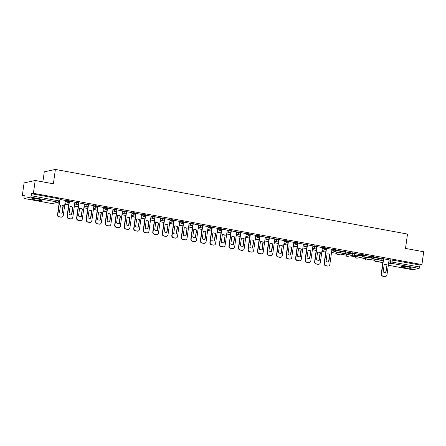 <?xml version="1.0" encoding="UTF-8"?>
<svg xmlns="http://www.w3.org/2000/svg" width="446" height="446" viewBox="0 0 446 446"><rect width="100%" height="100%" fill="white"/><g stroke="black" fill="none" stroke-linecap="round" stroke-linejoin="round"><path stroke-width="0.67" d="M35.128 199.903A5.112 0.647 -172.1 0 0 41.924 200.232A5.112 0.647 -172.1 0 0 38.596 199.15A5.112 0.647 -172.1 0 0 31.794 198.821A5.112 0.647 -172.1 0 0 35.128 199.903M404.717 267.712A5.112 0.647 -172.1 0 0 411.513 268.04A5.112 0.647 -172.1 0 0 408.185 266.959A5.112 0.647 -172.1 0 0 401.383 266.63A5.112 0.647 -172.1 0 0 404.717 267.712M69.386 200.862L66.945 200.416L66.85 201.124L69.37 201.531L69.465 200.823M78.909 202.612L76.467 202.161L76.372 202.874L78.886 203.276L78.987 202.568M88.431 204.357L85.989 203.911L85.888 204.619L88.408 205.021L88.509 204.313M97.947 206.102L95.511 205.656L95.411 206.364L97.93 206.771L98.025 206.063M107.469 207.853L105.027 207.401L104.933 208.109L107.453 208.516L107.547 207.808M116.991 209.598L114.55 209.152L114.449 209.86L116.969 210.261L117.069 209.553M126.513 211.343L124.072 210.897L123.971 211.605L126.491 212.012L126.592 211.298M136.03 213.093L133.588 212.642L133.493 213.35L136.013 213.757L136.108 213.049M145.552 214.838L143.11 214.392L143.01 215.1L145.53 215.502L145.63 214.794M155.074 216.583L152.632 216.137L152.532 216.845L155.052 217.252L155.152 216.539M164.591 218.334L162.154 217.882L162.054 218.59L164.574 218.997L164.669 218.289M174.113 220.079L171.671 219.633L171.576 220.341L174.096 220.742L174.191 220.034M183.635 221.824L181.193 221.378L181.093 222.086L183.613 222.487L183.713 221.779M193.157 223.569L190.715 223.123L190.615 223.831L193.135 224.238L193.235 223.53M202.674 225.319L200.232 224.868L200.137 225.581L202.657 225.983L202.752 225.275M212.196 227.064L209.754 226.618L209.653 227.326L212.173 227.728L212.274 227.02M221.718 228.809L219.276 228.363L219.176 229.071L221.695 229.478L221.796 228.77M231.234 230.56L228.792 230.108L228.698 230.822L231.218 231.223L231.312 230.515M240.756 232.305L238.315 231.859L238.22 232.567L240.734 232.968L240.834 232.26M250.278 234.05L247.837 233.604L247.736 234.312L250.256 234.719L250.357 234.011M259.795 235.8L257.359 235.349L257.258 236.057L259.778 236.464L259.879 235.756M269.317 237.545L266.875 237.099L266.78 237.807L269.3 238.209L269.395 237.501M278.839 239.29L276.397 238.844L276.297 239.552L278.817 239.959L278.917 239.246M288.361 241.041L285.919 240.589L285.819 241.297L288.339 241.704L288.439 240.996M297.878 242.786L295.436 242.34L295.341 243.048L297.861 243.449L297.956 242.741M307.4 244.531L304.958 244.085L304.863 244.793L307.378 245.2L307.478 244.486M316.922 246.281L314.48 245.83L314.38 246.538L316.9 246.945L317 246.237M326.439 248.026L324.002 247.58L323.902 248.288L326.422 248.69L326.517 247.982M335.961 249.771L333.519 249.325L333.424 250.033L335.944 250.435L336.039 249.727M345.483 251.516L343.041 251.07L342.941 251.778L345.46 252.185L345.561 251.477M355.005 253.267L352.563 252.815L352.463 253.529L354.983 253.93L355.083 253.222M364.521 255.012L362.08 254.566L361.985 255.274L364.505 255.675L364.599 254.967M374.043 256.757L371.602 256.311L371.501 257.019L374.021 257.426L374.122 256.718M383.566 258.507L381.124 258.056L381.023 258.769L383.543 259.171L383.644 258.463M35.189 180.479L53.381 183.813L55.371 169.447L407.505 234.055L405.514 248.422L423.7 251.756L421.922 264.578L33.411 193.296L35.189 180.479L24.078 182.899L22.3 195.716L24.162 196.056M331.512 252.447L336.563 253.373M340.616 254.12L346.085 255.118M350.138 255.865L355.601 256.868M359.66 257.61L365.123 258.613M369.182 259.355L374.646 260.358M42.866 181.884L44.26 171.866L55.371 169.447M22.3 195.716L24.268 195.287L23.989 197.283A1.31 0.424 -79.6 0 0 24.195 198.476A1.31 0.424 -79.6 0 0 24.257 198.476L30.545 197.104A1.31 0.424 -79.6 0 0 31.17 195.722L59.669 201.068L59.948 199.072L59.089 198.799L58.816 200.795A1.31 0.424 -79.6 0 1 58.192 202.177L30.545 197.104M33.411 193.296L31.443 193.726L31.17 195.722M389.018 260.157L390.646 259.806L390.367 261.802L419.675 267.003A1.31 0.424 100.4 0 1 419.056 268.386L412.762 269.758A1.31 0.424 100.4 0 1 412.706 269.758A1.31 0.424 100.4 0 1 412.65 269.735M419.675 267.003L419.954 265.002L421.922 264.578M383.599 258.814L389.096 259.823L386.972 274.892A1.968 1.845 -102.3 0 1 384.876 276.487L383.103 276.163A1.968 1.845 77.7 0 1 381.542 273.894L383.632 258.819M372.349 258.669L374.813 258.987M374.796 259.115L372.678 258.596M374.055 257.197L379.256 258.017M379.239 258.15L374.071 257.069M362.827 256.924L365.291 257.242M365.274 257.37L363.161 256.846M364.533 255.452L369.74 256.272M369.717 256.405L364.549 255.324M353.304 255.173L355.774 255.491M355.752 255.625L353.639 255.101M355.016 253.707L360.217 254.527M360.201 254.655L355.033 253.579M343.788 253.428L346.252 253.746M346.235 253.874L344.117 253.356M345.494 251.957L350.695 252.776M350.679 252.91L345.511 251.828M334.266 251.683L336.73 252.001M336.713 252.129L334.6 251.611M335.972 250.212L341.179 251.031M341.157 251.165L335.989 250.083M326.082 249.403L324.13 263.48A1.968 1.845 77.7 0 0 325.692 265.744L327.459 266.072A1.968 1.845 -102.3 0 0 328.15 266.061L328.434 266A1.968 1.845 -102.3 0 0 329.85 264.411L331.969 249.342L326.472 248.338M322.419 247.602L316.95 246.593M307.043 245.908L305.086 259.985A1.968 1.845 77.7 0 0 306.653 262.254L308.42 262.577A1.968 1.845 -102.3 0 0 309.106 262.566L309.396 262.504A1.968 1.845 -102.3 0 0 310.806 260.916L312.93 245.852L307.428 244.843M297.521 244.163L295.57 258.24A1.968 1.845 77.7 0 0 297.131 260.509L298.898 260.832A1.968 1.845 -102.3 0 0 299.584 260.821L299.874 260.759A1.968 1.845 -102.3 0 0 301.29 259.171L303.408 244.101L297.906 243.098M293.858 242.362L288.389 241.353M278.477 240.673L276.526 254.744A1.968 1.845 77.7 0 0 278.087 257.013L279.859 257.336A1.968 1.845 -102.3 0 0 280.545 257.325L280.835 257.264A1.968 1.845 -102.3 0 0 282.246 255.675L284.37 240.611L278.867 239.602M268.96 238.922L267.003 252.999A1.968 1.845 77.7 0 0 268.57 255.268L270.337 255.591A1.968 1.845 -102.3 0 0 271.023 255.58L271.313 255.519A1.968 1.845 -102.3 0 0 272.729 253.93L274.848 238.861L269.345 237.857M265.298 237.121L259.828 236.112M249.916 235.432L247.965 249.504A1.968 1.845 77.7 0 0 249.526 251.773L251.299 252.096A1.968 1.845 -102.3 0 0 251.984 252.085L252.274 252.023A1.968 1.845 -102.3 0 0 253.685 250.44L255.809 235.371L250.306 234.362M240.4 233.682L238.443 247.759A1.968 1.845 77.7 0 0 240.009 250.028L241.777 250.351A1.968 1.845 -102.3 0 0 242.462 250.34L242.752 250.278A1.968 1.845 -102.3 0 0 244.163 248.69L246.287 233.62L240.784 232.617M236.737 231.881L231.268 230.872M221.355 230.192L219.404 244.263A1.968 1.845 77.7 0 0 220.965 246.532L222.738 246.855A1.968 1.845 -102.3 0 0 223.424 246.844L223.714 246.783A1.968 1.845 -102.3 0 0 225.124 245.2L227.248 230.13L221.746 229.121M211.833 228.441L209.882 242.518A1.968 1.845 77.7 0 0 211.443 244.787L213.216 245.11A1.968 1.845 -102.3 0 0 213.902 245.099L214.191 245.038A1.968 1.845 -102.3 0 0 215.602 243.449L217.726 228.38L212.224 227.376M208.17 226.64L202.701 225.631M192.795 224.951L190.843 239.023A1.968 1.845 77.7 0 0 192.404 241.292L194.177 241.615A1.968 1.845 -102.3 0 0 194.863 241.604L195.147 241.542A1.968 1.845 -102.3 0 0 196.563 239.959L198.687 224.89L193.185 223.881M183.273 223.201L181.321 237.278A1.968 1.845 77.7 0 0 182.882 239.547L184.655 239.87A1.968 1.845 -102.3 0 0 185.341 239.859L185.631 239.797A1.968 1.845 -102.3 0 0 187.041 238.209L189.165 223.145L183.663 222.136M179.61 221.406L174.141 220.391M164.234 219.711L162.283 233.782A1.968 1.845 77.7 0 0 163.844 236.051L165.611 236.374A1.968 1.845 -102.3 0 0 166.302 236.363L166.587 236.302A1.968 1.845 -102.3 0 0 168.003 234.719L170.121 219.649L164.624 218.646M154.712 217.96L152.761 232.037A1.968 1.845 77.7 0 0 154.322 234.306L156.094 234.629A1.968 1.845 -102.3 0 0 156.78 234.618L157.07 234.557A1.968 1.845 -102.3 0 0 158.481 232.968L160.605 217.904L155.102 216.895M151.049 216.165L145.58 215.15M135.673 214.47L133.722 228.542A1.968 1.845 77.7 0 0 135.283 230.811L137.05 231.134A1.968 1.845 -102.3 0 0 137.736 231.128L138.026 231.061A1.968 1.845 -102.3 0 0 139.442 229.478L141.56 214.409L136.058 213.405M126.151 212.725L124.2 226.797A1.968 1.845 77.7 0 0 125.761 229.066L127.534 229.389A1.968 1.845 -102.3 0 0 128.219 229.378L128.509 229.316A1.968 1.845 -102.3 0 0 129.92 227.728L132.044 212.664L126.541 211.655M122.488 210.925L117.019 209.91M107.112 209.23L105.156 223.301A1.968 1.845 77.7 0 0 106.722 225.57L108.489 225.899A1.968 1.845 -102.3 0 0 109.175 225.888L109.465 225.821A1.968 1.845 -102.3 0 0 110.876 224.238L113 209.168L107.497 208.165M97.59 207.485L95.639 221.556A1.968 1.845 77.7 0 0 97.2 223.825L98.967 224.148A1.968 1.845 -102.3 0 0 99.659 224.137L99.943 224.076A1.968 1.845 -102.3 0 0 101.359 222.493L103.478 207.423L97.981 206.414M93.928 205.684L88.459 204.669M78.552 203.989L76.595 218.061A1.968 1.845 77.7 0 0 78.161 220.33L79.929 220.659A1.968 1.845 -102.3 0 0 80.614 220.647L80.904 220.58A1.968 1.845 -102.3 0 0 82.315 218.997L84.439 203.928L78.936 202.924M69.03 202.244L67.078 216.316A1.968 1.845 77.7 0 0 68.639 218.585L70.407 218.908A1.968 1.845 -102.3 0 0 71.092 218.897L71.382 218.835A1.968 1.845 -102.3 0 0 72.798 217.252L74.917 202.183L69.414 201.174M65.367 200.444L59.898 199.429M65.322 200.772L66.945 200.416M74.839 202.517L76.467 202.161M84.361 204.262L85.989 203.911M93.883 206.013L95.511 205.656M103.4 207.758L105.027 207.401M112.922 209.503L114.55 209.152M122.444 211.248L124.072 210.897M131.966 212.998L133.588 212.642M141.482 214.743L143.11 214.392M151.004 216.488L152.632 216.137M160.527 218.239L162.154 217.882M170.043 219.984L171.671 219.633M179.565 221.729L181.193 221.378M189.087 223.479L190.715 223.123M198.609 225.224L200.232 224.868M208.126 226.969L209.754 226.618M217.648 228.72L219.276 228.363M227.17 230.465L228.792 230.108M236.687 232.21L238.315 231.859M246.209 233.96L247.837 233.604M255.731 235.705L257.359 235.349M265.253 237.45L266.875 237.099M274.769 239.195L276.397 238.844M284.292 240.946L285.919 240.589M293.814 242.691L295.436 242.34M303.33 244.436L304.958 244.085M312.852 246.186L314.48 245.83M322.374 247.931L324.002 247.58M331.891 249.676L333.519 249.325M336.752 252.442L336.574 253.194L336.752 252.442L343.041 251.07M346.269 254.187L346.096 254.939L346.269 254.187L352.563 252.815M355.791 255.932L355.618 256.684L355.791 255.932L362.08 254.566M365.313 257.682L365.135 258.435L365.313 257.682L371.602 256.311M374.835 259.427L374.657 260.18L374.835 259.427L381.124 258.056M383.12 260.509L382.2 260.341M31.443 193.726L59.089 198.799M419.954 265.002L390.646 259.806M325.993 250.028L325.078 249.86M316.476 248.283L315.556 248.115M306.954 246.538L306.04 246.37M297.432 244.787L296.518 244.62M287.915 243.042L286.995 242.875M278.393 241.297L277.473 241.13M268.871 239.552L267.957 239.379M259.349 237.802L258.435 237.634M249.832 236.057L248.913 235.889M240.31 234.312L239.396 234.139M230.788 232.561L229.874 232.394M221.272 230.816L220.352 230.649M211.75 229.071L210.83 228.898M202.228 227.321L201.313 227.153M192.705 225.576L191.791 225.408M183.189 223.831L182.269 223.663M173.667 222.08L172.753 221.913M164.145 220.335L163.23 220.168M154.628 218.59L153.708 218.423M145.106 216.84L144.186 216.672M135.584 215.095L134.67 214.927M126.067 213.35L125.148 213.182M116.545 211.605L115.626 211.432M107.023 209.854L106.109 209.687M97.501 208.109L96.587 207.942M87.985 206.364L87.065 206.191M78.463 204.614L77.548 204.446M68.94 202.869L68.026 202.701M383.159 271.921A4.064 3.813 77.7 0 0 385.968 272.434L387.005 264.952A4.064 3.813 -102.3 0 0 384.223 264.433A4.064 3.813 -102.3 0 0 384.201 264.433L383.159 271.921M378.972 261.044L378.576 261.858L382.824 262.638M378.576 261.858L378.682 261.111M378.866 261.796L382.841 262.527M385.561 276.475L385.272 276.542A1.968 1.845 -102.3 0 1 384.586 276.553L384.876 276.487M383.203 259.884L381.252 273.955A1.968 1.845 77.7 0 0 382.813 276.225L384.586 276.553M385.678 272.484L387.005 264.952M384.196 264.445A4.064 3.813 -102.3 0 1 386.715 265.013M326.511 248.338L324.42 263.413A1.968 1.845 77.7 0 0 325.981 265.682L327.749 266.006A1.968 1.845 -102.3 0 0 328.434 266M327.074 253.958L326.037 261.44A4.064 3.813 77.7 0 0 328.847 261.953L329.884 254.471A4.064 3.813 -102.3 0 0 327.074 253.958A4.064 3.813 -102.3 0 1 329.594 254.532L329.884 254.471M321.884 251.455L325.697 252.157M321.9 251.343L325.714 252.046M328.557 262.008L329.594 254.532M316.989 246.593L314.898 261.668A1.968 1.845 77.7 0 0 316.459 263.937L318.232 264.261A1.968 1.845 -102.3 0 0 320.328 262.666L322.419 247.591M317.558 252.207L316.515 259.689A4.064 3.813 77.7 0 0 319.325 260.208L320.362 252.726A4.064 3.813 -102.3 0 0 317.558 252.207A4.064 3.813 -102.3 0 1 320.072 252.787L320.362 252.726M312.362 249.71L316.181 250.412M312.378 249.598L316.197 250.295M318.918 264.249L318.628 264.311A1.968 1.845 -102.3 0 1 317.942 264.322L318.232 264.261M316.56 247.658L314.608 261.73A1.968 1.845 77.7 0 0 316.169 263.999L317.942 264.322M319.035 260.258L320.072 252.787M307.467 244.848L305.376 259.923A1.968 1.845 77.7 0 0 306.937 262.192L308.71 262.516A1.968 1.845 -102.3 0 0 309.396 262.504M306.999 257.944A4.064 3.813 77.7 0 0 309.803 258.457L310.84 250.975A4.064 3.813 -102.3 0 0 308.058 250.457A4.064 3.813 -102.3 0 1 308.058 250.457L306.999 257.944M302.845 247.965L306.658 248.662M302.856 247.853L306.675 248.55M309.518 258.513L310.84 250.975M308.035 250.474A4.064 3.813 -102.3 0 1 310.555 251.042M297.95 243.103L295.854 258.173A1.968 1.845 77.7 0 0 297.421 260.442L299.188 260.765A1.968 1.845 -102.3 0 0 299.874 260.759M298.513 248.717L297.476 256.199A4.064 3.813 77.7 0 0 300.281 256.712L301.323 249.23A4.064 3.813 -102.3 0 0 298.513 248.717A4.064 3.813 -102.3 0 1 301.033 249.292L301.323 249.23M293.323 246.214L297.136 246.917M293.34 246.103L297.153 246.805M299.996 256.768L301.033 249.292M288.428 241.353L286.338 256.428A1.968 1.845 77.7 0 0 287.899 258.697L289.666 259.02A1.968 1.845 -102.3 0 0 291.768 257.426L293.858 242.351M288.991 246.967L287.954 254.449A4.064 3.813 77.7 0 0 290.764 254.967L291.801 247.485A4.064 3.813 -102.3 0 0 288.991 246.967A4.064 3.813 -102.3 0 1 291.511 247.547L291.801 247.485M283.801 244.469L287.62 245.172M283.818 244.358L287.631 245.055M290.357 259.009L290.067 259.076A1.968 1.845 -102.3 0 1 289.382 259.081L289.666 259.02M287.999 242.418L286.048 256.489A1.968 1.845 77.7 0 0 287.609 258.758L289.382 259.081M290.474 255.017L291.511 247.547M278.906 239.608L276.815 254.683A1.968 1.845 77.7 0 0 278.376 256.952L280.149 257.275A1.968 1.845 -102.3 0 0 280.835 257.264M278.438 252.704A4.064 3.813 77.7 0 0 281.242 253.222L282.279 245.735A4.064 3.813 -102.3 0 0 279.475 245.222L278.438 252.704M274.279 242.724L278.098 243.421M274.296 242.613L278.114 243.31M280.952 253.272L282.279 245.735M279.469 245.233A4.064 3.813 -102.3 0 1 281.989 245.802M269.384 237.863L267.293 252.932A1.968 1.845 77.7 0 0 268.86 255.201L270.627 255.53A1.968 1.845 -102.3 0 0 271.313 255.519M269.953 243.477L268.916 250.959A4.064 3.813 77.7 0 0 271.72 251.472L272.762 243.99A4.064 3.813 -102.3 0 0 269.953 243.477A4.064 3.813 -102.3 0 1 272.473 244.051L272.762 243.99M264.762 240.979L268.576 241.676M264.779 240.862L268.592 241.565M271.436 251.527L272.473 244.051M259.867 236.112L257.777 251.187A1.968 1.845 77.7 0 0 259.338 253.456L261.105 253.78A1.968 1.845 -102.3 0 0 263.207 252.185L265.298 237.11M260.431 241.726L259.394 249.214A4.064 3.813 77.7 0 0 262.203 249.727L263.24 242.245A4.064 3.813 -102.3 0 0 260.431 241.726A4.064 3.813 -102.3 0 1 262.95 242.306L263.24 242.245M255.24 239.229L259.054 239.931M255.257 239.117L259.07 239.82M261.791 253.768L261.507 253.835A1.968 1.845 -102.3 0 1 260.815 253.846L261.105 253.78M259.438 237.177L257.487 251.249A1.968 1.845 77.7 0 0 259.048 253.518L260.815 253.846M261.913 249.777L262.95 242.306M250.345 234.367L248.255 249.442A1.968 1.845 77.7 0 0 249.816 251.711L251.589 252.035A1.968 1.845 -102.3 0 0 252.274 252.023M249.871 247.463A4.064 3.813 77.7 0 0 252.681 247.982L253.718 240.494A4.064 3.813 -102.3 0 0 250.914 239.981L249.871 247.463M245.718 237.484L249.537 238.186M245.735 237.372L249.554 238.069M252.391 248.032L253.718 240.494M250.908 239.993A4.064 3.813 -102.3 0 1 253.428 240.561M240.823 232.622L238.733 247.692A1.968 1.845 77.7 0 0 240.294 249.961L242.066 250.29A1.968 1.845 -102.3 0 0 242.752 250.278M241.392 238.236L240.355 245.718A4.064 3.813 77.7 0 0 243.159 246.231L244.196 238.749A4.064 3.813 -102.3 0 0 241.392 238.236A4.064 3.813 -102.3 0 1 243.912 238.811L244.196 238.749M236.202 235.739L240.015 236.436M236.213 235.622L240.032 236.324M242.875 246.287L243.912 238.811M231.307 230.872L229.211 245.947A1.968 1.845 77.7 0 0 230.777 248.216L232.544 248.539A1.968 1.845 -102.3 0 0 234.646 246.945L236.737 231.87M231.87 236.486L230.833 243.973A4.064 3.813 77.7 0 0 233.643 244.486L234.68 237.004A4.064 3.813 -102.3 0 0 231.898 236.486A4.064 3.813 -102.3 0 0 231.87 236.486A4.064 3.813 -102.3 0 1 234.39 237.066L234.68 237.004M226.68 233.988L230.493 234.691M226.696 233.877L230.51 234.579M233.23 248.528L232.94 248.595A1.968 1.845 -102.3 0 1 232.255 248.606L232.544 248.539M230.877 231.937L228.926 246.008A1.968 1.845 77.7 0 0 230.487 248.277L232.255 248.606M233.353 244.536L234.39 237.066M221.785 229.127L219.694 244.202A1.968 1.845 77.7 0 0 221.255 246.471L223.022 246.794A1.968 1.845 -102.3 0 0 223.714 246.783M221.311 242.223A4.064 3.813 77.7 0 0 224.121 242.741L225.158 235.259A4.064 3.813 -102.3 0 0 222.348 234.741L221.311 242.223M217.157 232.243L220.976 232.946M217.174 232.132L220.987 232.829M223.831 242.791L225.158 235.259M222.348 234.752A4.064 3.813 -102.3 0 1 224.868 235.321M212.263 227.382L210.172 242.457A1.968 1.845 77.7 0 0 211.733 244.72L213.506 245.049A1.968 1.845 -102.3 0 0 214.191 245.038M212.831 232.996L211.794 240.478A4.064 3.813 77.7 0 0 214.598 240.991L215.635 233.509A4.064 3.813 -102.3 0 0 212.831 232.996A4.064 3.813 -102.3 0 1 215.351 233.576L215.635 233.509M207.641 230.498L211.454 231.195M207.652 230.381L211.471 231.084M214.314 241.046L215.351 233.576M202.74 225.631L200.65 240.706A1.968 1.845 77.7 0 0 202.216 242.975L203.984 243.299A1.968 1.845 -102.3 0 0 206.085 241.704L208.176 226.629M203.309 231.251L202.272 238.733A4.064 3.813 77.7 0 0 205.076 239.246L206.119 231.764A4.064 3.813 -102.3 0 0 203.331 231.245A4.064 3.813 -102.3 0 1 203.331 231.245A4.064 3.813 -102.3 0 1 205.829 231.825L206.119 231.764M198.119 228.748L201.932 229.45M198.135 228.636L201.949 229.339M204.669 243.287L204.38 243.354A1.968 1.845 -102.3 0 1 203.694 243.365L203.984 243.299M202.317 226.696L200.36 240.773A1.968 1.845 77.7 0 0 201.927 243.037L203.694 243.365M204.792 239.296L205.829 231.825M193.224 223.886L191.133 238.961A1.968 1.845 77.7 0 0 192.694 241.23L194.462 241.554A1.968 1.845 -102.3 0 0 195.147 241.542M192.75 236.982A4.064 3.813 77.7 0 0 195.56 237.501L196.597 230.019A4.064 3.813 -102.3 0 0 193.787 229.5L192.75 236.982M188.597 227.003L192.416 227.705M188.613 226.891L192.427 227.588M195.27 237.551L196.597 230.019M193.787 229.512A4.064 3.813 -102.3 0 1 196.307 230.08M183.702 222.141L181.611 237.216A1.968 1.845 77.7 0 0 183.172 239.48L184.945 239.809A1.968 1.845 -102.3 0 0 185.631 239.797M183.228 235.237A4.064 3.813 77.7 0 0 186.038 235.75L187.075 228.268A4.064 3.813 -102.3 0 0 184.27 227.755L183.228 235.237M179.075 225.258L182.893 225.955M179.091 225.141L182.91 225.843M185.748 235.806L187.075 228.268M184.265 227.767A4.064 3.813 -102.3 0 1 186.785 228.335M174.18 220.391L172.089 235.466A1.968 1.845 77.7 0 0 173.65 237.735L175.423 238.058A1.968 1.845 -102.3 0 0 177.519 236.464L179.615 221.389M174.748 226.01L173.711 233.492A4.064 3.813 77.7 0 0 176.516 234.005L177.558 226.523A4.064 3.813 -102.3 0 0 174.748 226.01A4.064 3.813 -102.3 0 1 177.268 226.585L177.558 226.523M169.558 223.507L173.371 224.21M169.569 223.396L173.388 224.098M176.109 238.053L175.819 238.114A1.968 1.845 -102.3 0 1 175.133 238.125L175.423 238.058M173.756 221.456L171.799 235.533A1.968 1.845 77.7 0 0 173.366 237.796L175.133 238.125M176.231 234.061L177.268 226.585M164.663 218.646L162.567 233.721A1.968 1.845 77.7 0 0 164.134 235.99L165.901 236.313A1.968 1.845 -102.3 0 0 166.587 236.302M164.189 231.742A4.064 3.813 77.7 0 0 166.999 232.26L168.036 224.778A4.064 3.813 -102.3 0 0 165.226 224.26L164.189 231.742M160.036 221.762L163.849 222.465M160.053 221.651L163.866 222.348M166.709 232.31L168.036 224.778M165.226 224.271A4.064 3.813 -102.3 0 1 167.746 224.84M155.141 216.901L153.05 231.976A1.968 1.845 77.7 0 0 154.611 234.245L156.384 234.568A1.968 1.845 -102.3 0 0 157.07 234.557M155.71 222.515L154.667 229.997A4.064 3.813 77.7 0 0 157.477 230.51L158.514 223.028A4.064 3.813 -102.3 0 0 155.71 222.515A4.064 3.813 -102.3 0 1 158.224 223.095L158.514 223.028M150.514 220.017L154.333 220.714M150.531 219.906L154.349 220.603M157.187 230.565L158.224 223.095M145.619 215.156L143.528 230.225A1.968 1.845 77.7 0 0 145.089 232.494L146.862 232.818A1.968 1.845 -102.3 0 0 148.958 231.223L151.049 216.148M146.188 220.77L145.151 228.252A4.064 3.813 77.7 0 0 147.955 228.765L148.992 221.283A4.064 3.813 -102.3 0 0 146.188 220.77A4.064 3.813 -102.3 0 1 148.708 221.344L148.992 221.283M140.997 218.267L144.811 218.969M141.008 218.155L144.827 218.858M147.548 232.812L147.258 232.873A1.968 1.845 -102.3 0 1 146.572 232.884L146.862 232.818M145.195 216.215L143.238 230.292A1.968 1.845 77.7 0 0 144.805 232.561L146.572 232.884M147.671 228.82L148.708 221.344M136.102 213.405L134.006 228.48A1.968 1.845 77.7 0 0 135.573 230.749L137.34 231.073A1.968 1.845 -102.3 0 0 138.026 231.061M135.629 226.501A4.064 3.813 77.7 0 0 138.433 227.02L139.475 219.538A4.064 3.813 -102.3 0 0 136.666 219.019L135.629 226.501M131.475 216.522L135.289 217.224M131.492 216.41L135.305 217.107M138.149 227.07L139.475 219.538M136.666 219.031A4.064 3.813 -102.3 0 1 139.185 219.599M126.58 211.66L124.49 226.735A1.968 1.845 77.7 0 0 126.051 229.004L127.818 229.328A1.968 1.845 -102.3 0 0 128.509 229.316M127.143 217.274L126.106 224.756A4.064 3.813 77.7 0 0 128.888 225.275A4.064 3.813 77.7 0 0 128.916 225.275L129.953 217.787A4.064 3.813 -102.3 0 0 127.143 217.274A4.064 3.813 -102.3 0 1 129.663 217.854L129.953 217.787M121.953 214.777L125.772 215.474M121.97 214.665L125.783 215.362M128.626 225.325L129.663 217.854M117.058 209.915L114.968 224.985A1.968 1.845 77.7 0 0 116.529 227.254L118.301 227.583A1.968 1.845 -102.3 0 0 120.398 225.983L122.488 210.908M117.627 215.53L116.584 223.011A4.064 3.813 77.7 0 0 119.394 223.524L120.431 216.042A4.064 3.813 -102.3 0 0 117.627 215.53A4.064 3.813 -102.3 0 1 120.141 216.104L120.431 216.042M112.431 213.032L116.25 213.729M112.448 212.915L116.267 213.617M118.987 227.571L118.697 227.633A1.968 1.845 -102.3 0 1 118.012 227.644L118.301 227.583M116.629 210.975L114.678 225.052A1.968 1.845 77.7 0 0 116.239 227.321L118.012 227.644M119.104 223.58L120.141 216.104M107.536 208.165L105.446 223.24A1.968 1.845 77.7 0 0 107.012 225.509L108.779 225.832A1.968 1.845 -102.3 0 0 109.465 225.821M107.068 221.266A4.064 3.813 77.7 0 0 109.872 221.779L110.915 214.297A4.064 3.813 -102.3 0 0 108.105 213.779L107.068 221.266M102.914 211.281L106.728 211.984M102.931 211.17L106.745 211.872M109.588 221.829L110.915 214.297M108.105 213.79A4.064 3.813 -102.3 0 1 110.625 214.359M98.02 206.42L95.923 221.495A1.968 1.845 77.7 0 0 97.49 223.764L99.257 224.087A1.968 1.845 -102.3 0 0 99.943 224.076M98.583 212.034L97.546 219.516A4.064 3.813 77.7 0 0 100.356 220.034L101.393 212.547A4.064 3.813 -102.3 0 0 98.583 212.034A4.064 3.813 -102.3 0 1 101.103 212.614L101.393 212.547M93.392 209.536L97.206 210.233M93.409 209.425L97.222 210.122M100.066 220.084L101.103 212.614M88.498 204.675L86.407 219.744A1.968 1.845 77.7 0 0 87.968 222.013L89.741 222.342A1.968 1.845 -102.3 0 0 91.837 220.742L93.928 205.667M89.066 210.289L88.024 217.771A4.064 3.813 77.7 0 0 90.833 218.284L91.87 210.802A4.064 3.813 -102.3 0 0 89.066 210.289A4.064 3.813 -102.3 0 1 91.581 210.863L91.87 210.802M83.87 207.791L87.689 208.488M83.887 207.674L87.706 208.377M90.426 222.331L90.137 222.392A1.968 1.845 -102.3 0 1 89.451 222.403L89.741 222.342M88.068 205.734L86.117 219.811A1.968 1.845 77.7 0 0 87.678 222.08L89.451 222.403M90.544 218.339L91.581 210.863M78.975 202.924L76.885 217.999A1.968 1.845 77.7 0 0 78.446 220.268L80.219 220.592A1.968 1.845 -102.3 0 0 80.904 220.58M78.507 216.026A4.064 3.813 77.7 0 0 81.311 216.539L82.348 209.057A4.064 3.813 -102.3 0 0 79.566 208.538A4.064 3.813 -102.3 0 1 79.566 208.538L78.507 216.026M74.354 206.041L78.167 206.743M74.365 205.929L78.184 206.632M81.027 216.589L82.348 209.057M79.544 208.55A4.064 3.813 -102.3 0 1 82.064 209.118M69.459 201.179L67.363 216.254A1.968 1.845 77.7 0 0 68.929 218.523L70.697 218.847A1.968 1.845 -102.3 0 0 71.382 218.835M70.022 206.793L68.985 214.275A4.064 3.813 77.7 0 0 71.789 214.794L72.832 207.312A4.064 3.813 -102.3 0 0 70.022 206.793A4.064 3.813 -102.3 0 1 72.542 207.373L72.832 207.312M64.832 204.296L68.645 204.998M64.848 204.184L68.662 204.881M71.505 214.844L72.542 207.373M59.937 199.434L57.846 214.509A1.968 1.845 77.7 0 0 59.407 216.773L61.174 217.102A1.968 1.845 -102.3 0 0 63.276 215.502L65.367 200.427M60.5 205.049L59.463 212.53A4.064 3.813 77.7 0 0 62.273 213.043L63.31 205.561A4.064 3.813 -102.3 0 0 60.5 205.049A4.064 3.813 -102.3 0 1 63.02 205.628L63.31 205.561M56.179 202.707L59.128 203.248M56.469 202.646L59.14 203.136M61.866 217.09L61.576 217.152A1.968 1.845 -102.3 0 1 60.89 217.163L61.174 217.102M59.329 201.782L57.556 214.571A1.968 1.845 77.7 0 0 59.117 216.84L60.89 217.163M61.983 213.099L63.02 205.628M24.257 198.476L51.903 203.549L58.192 202.177A1.31 1.232 77.7 0 0 58.649 202.172A1.31 1.31 0 0 0 59.669 201.068M388.739 262.153L390.367 261.802A1.31 1.232 -102.3 0 0 391.41 263.313L388.488 263.948M385.706 264.556L385.115 264.684L386.632 264.963M388.31 265.27L412.762 269.758M419.056 268.386L391.41 263.313A1.31 0.424 -79.6 0 0 392.028 261.93L392.307 259.934M65.222 201.48L66.85 201.124A1.31 1.232 77.7 0 0 67.892 202.635A1.31 1.232 -102.3 0 0 68.349 202.629A1.31 1.31 0 0 0 69.37 201.531M74.744 203.225L76.372 202.874A1.31 1.232 77.7 0 0 77.409 204.385A1.31 1.232 -102.3 0 0 77.866 204.374A1.31 1.31 0 0 0 78.886 203.276M84.261 204.97L85.888 204.619A1.31 1.232 77.7 0 0 86.931 206.13A1.31 1.232 -102.3 0 0 87.388 206.124A1.31 1.31 0 0 0 88.408 205.021M93.783 206.721L95.411 206.364A1.31 1.232 77.7 0 0 96.453 207.875A1.31 1.232 -102.3 0 0 96.91 207.869A1.31 1.31 0 0 0 97.93 206.771M103.305 208.466L104.933 208.109A1.31 1.232 77.7 0 0 105.975 209.626A1.31 1.232 -102.3 0 0 106.432 209.614A1.31 1.31 0 0 0 107.453 208.516M112.827 210.211L114.449 209.86A1.31 1.232 77.7 0 0 115.492 211.371A1.31 1.232 -102.3 0 0 115.949 211.365A1.31 1.31 0 0 0 116.969 210.261M122.343 211.962L123.971 211.605A1.31 1.232 77.7 0 0 125.014 213.116A1.31 1.232 -102.3 0 0 125.471 213.11A1.31 1.31 0 0 0 126.491 212.012M131.865 213.706L133.493 213.35A1.31 1.232 77.7 0 0 134.536 214.866A1.31 1.232 -102.3 0 0 134.993 214.855A1.31 1.31 0 0 0 136.013 213.757M141.388 215.451L143.01 215.1A1.31 1.232 77.7 0 0 144.052 216.611A1.31 1.232 -102.3 0 0 144.51 216.605A1.31 1.31 0 0 0 145.53 215.502M150.904 217.202L152.532 216.845A1.31 1.232 77.7 0 0 153.575 218.356A1.31 1.232 -102.3 0 0 154.032 218.35A1.31 1.31 0 0 0 155.052 217.252M160.426 218.947L162.054 218.59A1.31 1.232 77.7 0 0 163.097 220.107A1.31 1.232 -102.3 0 0 163.554 220.095A1.31 1.31 0 0 0 164.574 218.997M169.948 220.692L171.576 220.341A1.31 1.232 77.7 0 0 172.613 221.852A1.31 1.232 -102.3 0 0 173.076 221.846A1.31 1.31 0 0 0 174.096 220.742M179.465 222.437L181.093 222.086A1.31 1.232 77.7 0 0 182.135 223.597A1.31 1.232 -102.3 0 0 182.592 223.591A1.31 1.31 0 0 0 183.613 222.487M188.987 224.187L190.615 223.831A1.31 1.232 77.7 0 0 191.657 225.347A1.31 1.232 -102.3 0 0 192.115 225.336A1.31 1.31 0 0 0 193.135 224.238M198.509 225.932L200.137 225.581A1.31 1.232 77.7 0 0 201.179 227.092A1.31 1.232 -102.3 0 0 201.637 227.086A1.31 1.31 0 0 0 202.657 225.983M208.031 227.677L209.653 227.326A1.31 1.232 77.7 0 0 210.696 228.837A1.31 1.232 -102.3 0 0 211.153 228.831A1.31 1.31 0 0 0 212.173 227.728M217.548 229.428L219.176 229.071A1.31 1.232 77.7 0 0 220.218 230.582A1.31 1.232 -102.3 0 0 220.675 230.576A1.31 1.31 0 0 0 221.695 229.478M227.07 231.173L228.698 230.822A1.31 1.232 77.7 0 0 229.74 232.333A1.31 1.232 -102.3 0 0 230.197 232.321A1.31 1.31 0 0 0 231.218 231.223M236.592 232.918L238.22 232.567A1.31 1.232 77.7 0 0 239.257 234.078A1.31 1.232 -102.3 0 0 239.719 234.072A1.31 1.31 0 0 0 240.734 232.968M246.108 234.668L247.736 234.312A1.31 1.232 77.7 0 0 248.779 235.822A1.31 1.232 -102.3 0 0 249.236 235.817A1.31 1.31 0 0 0 250.256 234.719M255.63 236.413L257.258 236.057A1.31 1.232 77.7 0 0 258.301 237.573A1.31 1.232 -102.3 0 0 258.758 237.562A1.31 1.31 0 0 0 259.778 236.464M265.153 238.158L266.78 237.807A1.31 1.232 77.7 0 0 267.823 239.318A1.31 1.232 -102.3 0 0 268.28 239.312A1.31 1.31 0 0 0 269.3 238.209M274.675 239.909L276.297 239.552A1.31 1.232 77.7 0 0 277.34 241.063A1.31 1.232 -102.3 0 0 277.797 241.057A1.31 1.31 0 0 0 278.817 239.959M284.191 241.654L285.819 241.297A1.31 1.232 77.7 0 0 286.862 242.814A1.31 1.232 -102.3 0 0 287.319 242.802A1.31 1.31 0 0 0 288.339 241.704M293.713 243.399L295.341 243.048A1.31 1.232 77.7 0 0 296.384 244.559A1.31 1.232 -102.3 0 0 296.841 244.553A1.31 1.31 0 0 0 297.861 243.449M303.235 245.149L304.863 244.793A1.31 1.232 77.7 0 0 305.9 246.304A1.31 1.232 -102.3 0 0 306.357 246.298A1.31 1.31 0 0 0 307.378 245.2M312.752 246.894L314.38 246.538A1.31 1.232 77.7 0 0 315.422 248.054A1.31 1.232 -102.3 0 0 315.88 248.043A1.31 1.31 0 0 0 316.9 246.945M322.274 248.639L323.902 248.288A1.31 1.232 77.7 0 0 324.944 249.799A1.31 1.232 -102.3 0 0 325.402 249.793A1.31 1.31 0 0 0 326.422 248.69M331.796 250.384L333.424 250.033A1.31 1.232 77.7 0 0 334.467 251.544A1.31 1.232 -102.3 0 0 334.924 251.538A1.31 1.31 0 0 0 335.944 250.435M336.574 253.194A1.31 1.31 0 0 0 338.152 254.655A1.31 1.232 77.7 0 1 336.652 253.15L342.941 251.778A1.31 1.232 77.7 0 0 343.983 253.295A1.31 1.232 -102.3 0 0 344.44 253.283A1.31 1.31 0 0 0 345.46 252.185M346.096 254.939A1.31 1.31 0 0 0 347.674 256.4A1.31 1.232 77.7 0 1 346.174 254.895L352.463 253.529A1.31 1.232 77.7 0 0 353.505 255.04A1.31 1.232 -102.3 0 0 353.962 255.034A1.31 1.31 0 0 0 354.983 253.93M355.618 256.684A1.31 1.31 0 0 0 357.196 258.145A1.31 1.232 77.7 0 1 355.696 256.64L361.985 255.274A1.31 1.232 77.7 0 0 363.027 256.785A1.31 1.232 -102.3 0 0 363.484 256.779A1.31 1.31 0 0 0 364.505 255.675M365.135 258.435A1.31 1.31 0 0 0 366.712 259.895A1.31 1.232 77.7 0 1 365.213 258.39L371.501 257.019A1.31 1.232 77.7 0 0 372.544 258.529A1.31 1.232 -102.3 0 0 373.001 258.524A1.31 1.31 0 0 0 374.021 257.426M374.657 260.18A1.31 1.31 0 0 0 376.234 261.64A1.31 1.232 77.7 0 1 374.735 260.135L381.023 258.769A1.31 1.232 77.7 0 0 382.066 260.28A1.31 1.232 -102.3 0 0 382.523 260.269A1.31 1.31 0 0 0 383.543 259.171M24.195 198.476L51.842 203.549A1.31 1.31 0 0 0 52.36 203.543A1.31 1.232 77.7 0 1 51.903 203.549A1.31 0.424 100.4 0 1 51.842 203.549A1.31 0.424 100.4 0 1 51.792 203.527M384.48 264.417A1.31 1.31 0 0 0 385.06 264.684A1.31 0.424 100.4 0 0 385.115 264.684A1.31 1.232 -102.3 0 1 384.552 264.417M386.66 264.98L385.06 264.684A1.31 0.424 100.4 0 1 384.993 264.651M381.252 273.955L381.542 273.894M382.813 276.225L383.103 276.163M324.13 263.48L324.42 263.413M325.692 265.744L325.981 265.682M327.459 266.072L327.749 266.006M314.608 261.73L314.898 261.668M316.169 263.999L316.459 263.937M305.086 259.985L305.376 259.923M306.653 262.254L306.937 262.192M308.42 262.577L308.71 262.516M295.57 258.24L295.854 258.173M297.131 260.509L297.421 260.442M298.898 260.832L299.188 260.765M286.048 256.489L286.338 256.428M287.609 258.758L287.899 258.697M276.526 254.744L276.815 254.683M278.087 257.013L278.376 256.952M279.859 257.336L280.149 257.275M267.003 252.999L267.293 252.932M268.57 255.268L268.86 255.201M270.337 255.591L270.627 255.53M257.487 251.249L257.777 251.187M259.048 253.518L259.338 253.456M247.965 249.504L248.255 249.442M249.526 251.773L249.816 251.711M251.299 252.096L251.589 252.035M238.443 247.759L238.733 247.692M240.009 250.028L240.294 249.961M241.777 250.351L242.066 250.29M228.926 246.008L229.211 245.947M230.487 248.277L230.777 248.216M219.404 244.263L219.694 244.202M220.965 246.532L221.255 246.471M222.738 246.855L223.022 246.794M209.882 242.518L210.172 242.457M211.443 244.787L211.733 244.72M213.216 245.11L213.506 245.049M200.36 240.773L200.65 240.706M201.927 243.037L202.216 242.975M190.843 239.023L191.133 238.961M192.404 241.292L192.694 241.23M194.177 241.615L194.462 241.554M181.321 237.278L181.611 237.216M182.882 239.547L183.172 239.48M184.655 239.87L184.945 239.809M171.799 235.533L172.089 235.466M173.366 237.796L173.65 237.735M162.283 233.782L162.567 233.721M163.844 236.051L164.134 235.99M165.611 236.374L165.901 236.313M152.761 232.037L153.05 231.976M154.322 234.306L154.611 234.245M156.094 234.629L156.384 234.568M143.238 230.292L143.528 230.225M144.805 232.561L145.089 232.494M133.722 228.542L134.006 228.48M135.283 230.811L135.573 230.749M137.05 231.134L137.34 231.073M124.2 226.797L124.49 226.735M125.761 229.066L126.051 229.004M127.534 229.389L127.818 229.328M114.678 225.052L114.968 224.985M116.239 227.321L116.529 227.254M105.156 223.301L105.446 223.24M106.722 225.57L107.012 225.509M108.489 225.899L108.779 225.832M95.639 221.556L95.923 221.495M97.2 223.825L97.49 223.764M98.967 224.148L99.257 224.087M86.117 219.811L86.407 219.744M87.678 222.08L87.968 222.013M76.595 218.061L76.885 217.999M78.161 220.33L78.446 220.268M79.929 220.659L80.219 220.592M67.078 216.316L67.363 216.254M68.639 218.585L68.929 218.523M70.407 218.908L70.697 218.847M57.556 214.571L57.846 214.509M59.117 216.84L59.407 216.773M382.523 260.269L376.234 261.64M373.001 258.524L366.712 259.895M363.484 256.779L357.196 258.145M353.962 255.034L347.674 256.4M344.44 253.283L338.152 254.655M334.924 251.538L331.534 252.274M325.402 249.793L322.012 250.529M315.88 248.043L312.49 248.784M306.357 246.298L302.973 247.034M296.841 244.553L293.451 245.289M287.319 242.802L283.929 243.544M277.797 241.057L274.413 241.793M268.28 239.312L264.891 240.048M258.758 237.562L255.368 238.303M249.236 235.817L245.846 236.553M239.719 234.072L236.33 234.808M230.197 232.321L226.808 233.063M220.675 230.576L217.286 231.312M211.153 228.831L207.769 229.567M201.637 227.086L198.247 227.822M192.115 225.336L188.725 226.077M182.592 223.591L179.203 224.327M173.076 221.846L169.686 222.582M163.554 220.095L160.164 220.837M154.032 218.35L150.642 219.086M144.51 216.605L141.126 217.341M134.993 214.855L131.603 215.596M125.471 213.11L122.081 213.846M115.949 211.365L112.565 212.101M106.432 209.614L103.043 210.356M96.91 207.869L93.521 208.605M87.388 206.124L83.999 206.86M77.866 204.374L74.482 205.115M68.349 202.629L64.96 203.365M52.36 203.543L58.649 202.172M388.304 265.281L412.706 269.758"/></g></svg>
